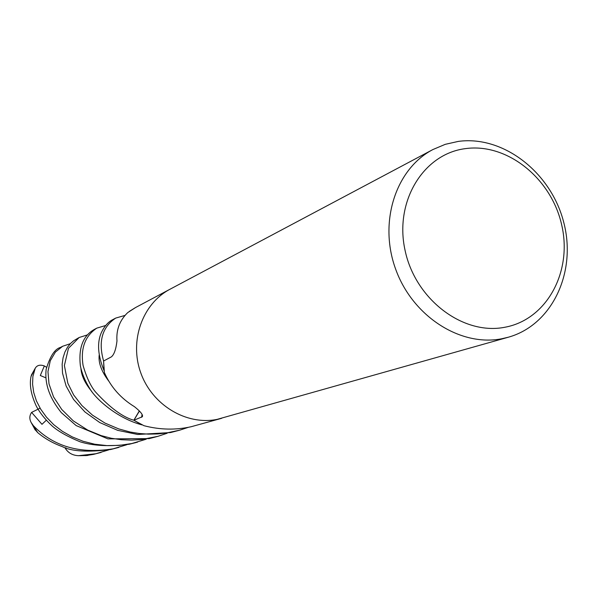 <?xml version="1.0" encoding="UTF-8"?>
<svg xmlns="http://www.w3.org/2000/svg" width="597" height="597" viewBox="0 0 597 597"><rect width="100%" height="100%" fill="white"/><g stroke="black" fill="none" stroke-linecap="round" stroke-linejoin="round"><path stroke-width="0.9" d="M458.324 141.399C503.465 135.22 551.121 172.563 563.725 222.323C576.874 271.963 552.315 324.925 508.346 337.215L501.764 338.76C460.339 346.947 412.542 316.291 395.662 269.18C378.408 222.203 395.677 168.906 432.937 149.534L445.272 144.332L458.324 141.399M508.346 337.215L217.077 419.385C186.406 425.594 152.235 405.117 140.802 372.946C129.101 340.865 142.459 303.619 170.108 289.179L432.937 149.534M465.473 148.623C507.353 142.758 551.606 178.622 561.77 225.27C572.538 271.814 546.755 319.664 504.831 327.26C463.085 335.574 415.348 299.507 405.079 250.412C394.177 201.413 423.452 153.772 465.473 148.623M169.846 289.314L135.683 307.47L127.736 312.597C119.721 320.305 116.131 329.775 116.975 340.999C115.96 349.439 114.072 354.745 111.311 356.909L103.587 361.021L104.385 372.528C110.699 386.893 120.728 398.289 134.482 406.706C140.586 411.587 143.213 414.922 142.362 416.713L133.892 420.281L143.967 425.698C159.899 429.847 175.63 430.191 191.159 426.728L221.674 418.303M133.892 420.281L139.355 410.923L133.84 420.243C122.795 417.176 110.057 407.788 95.624 392.087C90.744 386.378 86.565 377.505 83.087 365.468C80.416 348.544 84.975 336.104 96.766 328.141L105.721 325.484M139.437 411.005L133.922 420.221M103.647 360.984L103.587 360.961C100.744 350.887 96.915 330.522 115.699 318.089L124.945 315.425M133.87 420.191L139.325 410.893M31.686 374.446L31.007 376.535C29.32 384.841 31.029 394.587 36.141 405.759C39.521 412.415 44.894 419.184 52.26 426.079C58.424 431.444 67.715 436.691 80.14 441.81C93.132 445.884 109.512 446.698 129.288 444.25L135.676 442.623M146.22 439.213L131.892 443.511L119.407 445.384L106.9 445.601L94.736 444.22L83.095 441.28L72.244 436.9L62.401 431.332L53.76 424.698L46.506 417.199L40.686 409.161L36.402 400.863L33.716 392.453L32.574 384.229L32.88 376.52L35.23 368.237C37.036 365.222 40.074 364.454 44.342 365.931L40.305 375.513L45.775 377.789M126.721 444.772L113.221 448.802C79.908 454.22 53.282 446.496 33.342 425.631L31.163 422.512C29.268 418.915 29.425 415.542 31.619 412.393L41.969 424.325L46.282 420.243M34.648 429.079L37.641 432.541C44.678 438.526 52.909 443.228 62.334 446.638C71.61 451.429 87.752 452.384 110.751 449.496L118.751 447.414M62.663 346.267L60.521 347.402C54.842 348.924 50.051 356.23 46.156 369.327C45.081 379.214 46.238 393.945 61.357 412.669L76.147 425.579L107.938 438.877L149.183 438.616L157.951 436.325L141.87 439.496L131.556 440.138L121.333 439.728L111.311 438.265L101.139 435.601L87.781 430.138L73.327 420.915L61.722 409.438L53.529 396.863L48.999 383.856L47.961 371.595L50.282 360.73L55.372 352.111L62.663 346.26L70.342 343.693M167.167 433.243L157.951 436.325M108.535 449.951L95.804 453.735L78.565 455.69C72.468 455.429 67.954 452.817 65.021 447.847L66.006 447.854M85.595 455.623L93.475 454.392L101.132 452.399M79.125 337.514L73.588 340.797L70.603 343.417L67.61 347.073L64.916 352.029L63.066 357.79L62.148 364.245L62.521 373.177L66.125 386.028L73.55 399.43L84.931 411.952L99.744 422.549L117.631 430.333L137.713 434.474L170.578 432.556L179.854 430.131L166.25 433.034L157.429 433.952L148.235 434.123L139.138 433.489L130.153 432.019L118.676 428.892L104.96 423.072L92.483 415.146L81.931 405.579L73.662 394.96L67.842 383.252L64.386 365.521L68.468 348.312L79.125 337.514L87.401 334.895M188.548 427.265L179.854 430.131M115.572 318.156L112.975 319.537C108.378 321.723 104.497 326.096 101.333 332.656C96.938 342.7 97.818 355.305 103.975 370.461L103.587 360.961M96.378 328.35L94.236 329.492C82.998 335.827 78.379 347.961 80.386 365.886C81.879 373.304 84.968 380.811 89.654 388.386C95.356 398.662 117.049 418.288 141.922 424.877L133.84 420.243M135.444 307.597L129.206 311.477M44.342 365.931L46.536 367.259M31.619 412.393L39.581 408.423M142.101 414.422L141.579 417.31M37.641 432.541L33.342 425.631M87.953 455.407L80.177 455.698M99.192 355.081C98.289 362.864 101.527 371.61 108.923 381.319M80.931 368.521C81.431 375.685 85.043 383.334 91.751 391.475M31.007 376.535L34.626 369.491M142.549 415.736L142.362 416.713M137.646 442.071L134.974 442.825M87.11 455.518L78.565 455.69M31.432 374.991L35.23 368.237M31.163 422.512L35.305 430.116"/></g></svg>
